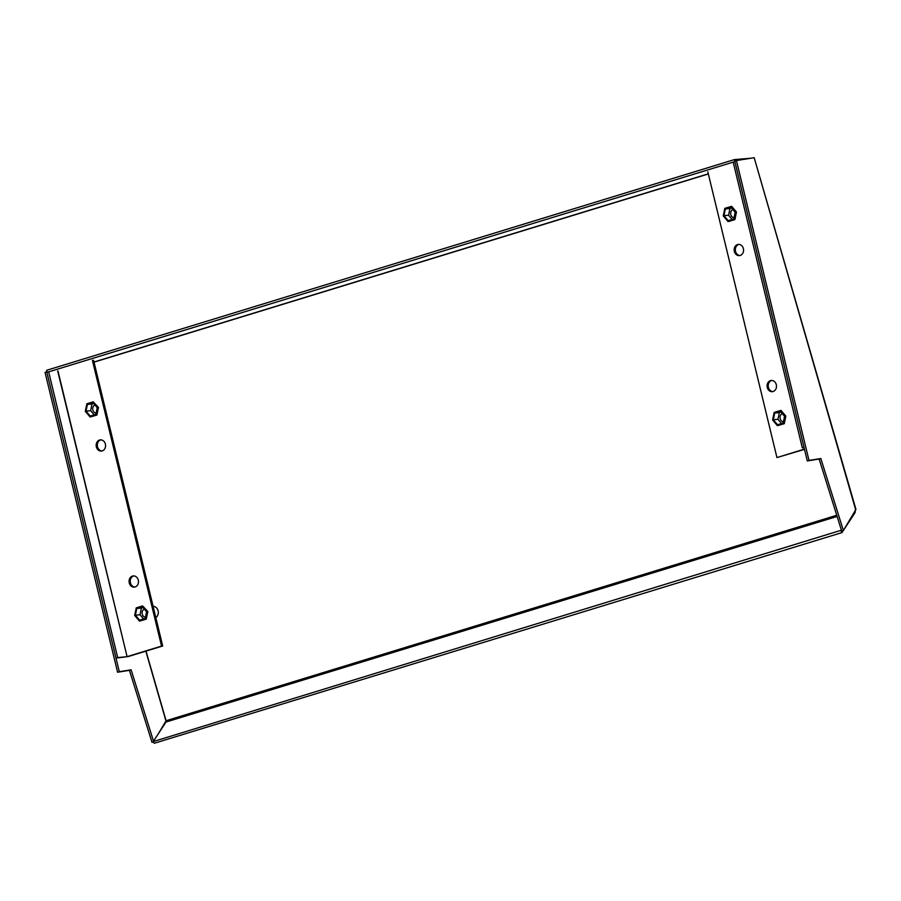 <?xml version="1.0" encoding="UTF-8"?>
<svg xmlns="http://www.w3.org/2000/svg" width="901" height="901" viewBox="0 0 901 901"><rect width="100%" height="100%" fill="white"/><g stroke="black" fill="none" stroke-linecap="round" stroke-linejoin="round"><path stroke-width="1.35" d="M144.329 609.065A4.223 3.525 -95.5 0 0 143.068 610.022A4.223 3.525 -95.5 0 0 142.335 614.482A4.223 3.525 -95.5 0 0 145.478 617.253A4.212 3.525 -95.5 0 1 142.347 614.482A4.212 3.525 -95.5 0 1 143.079 610.022A4.212 3.525 -95.5 0 1 144.329 609.076M153.091 606.328A5.98 4.989 84.5 0 1 157.866 610.022A5.98 4.989 84.5 0 1 156.932 616.577A5.98 4.989 84.5 0 1 155.817 617.568M142.572 605.923L147.854 611.497L146.289 619.066L139.43 621.048L134.677 615.428L136.242 607.86L142.572 605.923L147.325 611.554L145.759 619.111L139.43 621.048M136.783 608.49L135.398 615.203L139.61 620.192L145.219 618.48L146.604 611.768L142.392 606.778L136.783 608.49L141.401 608.051L140.015 614.764L143.586 618.976M143.045 607.544L141.401 608.051M140.015 614.764L135.398 615.203M134.891 587.035A5.62 4.696 84.5 0 1 130.273 582.001A5.62 4.696 84.5 0 1 133.618 575.976A5.62 4.696 84.5 0 1 133.821 575.919M132.47 576.088A5.62 4.696 84.5 0 1 133.247 575.93A5.62 4.696 84.5 0 1 138.394 580.616A5.62 4.696 84.5 0 1 135.094 586.968A5.62 4.696 84.5 0 1 134.317 587.125A5.62 4.696 84.5 0 1 129.17 582.451A5.62 4.696 84.5 0 1 132.47 576.088M101.982 450.973A5.62 4.696 84.5 0 1 97.364 445.939A5.62 4.696 84.5 0 1 100.709 439.913A5.62 4.696 84.5 0 1 100.912 439.857M99.549 440.026A5.62 4.696 84.5 0 1 100.326 439.879A5.62 4.696 84.5 0 1 105.473 444.553A5.62 4.696 84.5 0 1 102.185 450.917A5.62 4.696 84.5 0 1 101.408 451.074A5.62 4.696 84.5 0 1 96.249 446.389A5.62 4.696 84.5 0 1 99.549 440.026M92.409 360.377L161.538 646.096L162.687 645.994L128.246 656.547L116.004 658.113L117.693 657.595L48.665 371.854M161.538 646.096L127.086 656.649L57.968 370.93M93.569 360.265L162.687 645.994M147.843 611.565L146.277 619.133L139.903 621.014M98.468 407.477L96.903 415.046L90.528 416.915M57.698 370.987L127.086 656.649M126.827 656.716L117.693 657.595M116.004 658.113L46.875 372.383L48.564 371.865M94.954 404.977A4.223 3.525 -95.5 0 0 93.693 405.934A4.223 3.525 -95.5 0 0 92.972 410.394A4.223 3.525 -95.5 0 0 96.103 413.154A4.212 3.525 -95.5 0 1 92.972 410.383A4.212 3.525 -95.5 0 1 93.704 405.934A4.212 3.525 -95.5 0 1 94.954 404.977M93.197 401.823L98.479 407.41L96.914 414.978L90.055 416.96L85.302 411.329L86.868 403.772L93.197 401.823L97.95 407.455L96.384 415.023L90.055 416.96M87.408 404.403L86.023 411.115L90.235 416.104L95.844 414.392L97.229 407.68L93.017 402.691L87.408 404.403L92.026 403.963L90.641 410.665L94.211 414.888M93.67 403.457L92.026 403.963M90.641 410.665L86.023 411.115M782.259 413.627A4.223 3.525 -95.5 0 0 780.029 417.749A4.223 3.525 -95.5 0 0 782.721 421.668A4.223 3.525 -95.5 0 0 783.408 421.814M782.271 413.638A4.212 3.525 -95.5 0 0 780.041 417.737A4.212 3.525 -95.5 0 0 782.721 421.657A4.212 3.525 -95.5 0 0 783.419 421.803M780.503 410.484L785.796 416.059L784.23 423.628L777.372 425.621L772.619 419.99L774.184 412.421L780.503 410.484L785.267 416.116L783.701 423.684L777.372 425.621M777.552 424.754L783.16 423.042L784.546 416.33L780.334 411.34L774.725 413.052L773.328 419.765L777.552 424.754M780.976 412.106L779.342 412.613L777.946 419.325L781.516 423.538M777.946 419.325L773.328 419.765M779.342 412.613L774.725 413.052M771.819 380.47A5.62 4.696 -95.5 0 0 771.616 380.526A5.62 4.696 -95.5 0 0 768.271 386.54A5.62 4.696 -95.5 0 0 772.889 391.575M773.092 391.518A5.62 4.696 -95.5 0 0 776.392 385.155A5.62 4.696 -95.5 0 0 771.245 380.481A5.62 4.696 -95.5 0 0 770.468 380.627A5.62 4.696 -95.5 0 0 767.168 386.991A5.62 4.696 -95.5 0 0 772.315 391.676A5.62 4.696 -95.5 0 0 773.092 391.518M738.91 244.408A5.62 4.696 -95.5 0 0 738.696 244.464A5.62 4.696 -95.5 0 0 735.362 250.478A5.62 4.696 -95.5 0 0 739.98 255.512M740.183 255.456A5.62 4.696 -95.5 0 0 743.471 249.093A5.62 4.696 -95.5 0 0 738.324 244.419A5.62 4.696 -95.5 0 0 737.547 244.576A5.62 4.696 -95.5 0 0 734.247 250.94A5.62 4.696 -95.5 0 0 739.406 255.614A5.62 4.696 -95.5 0 0 740.183 255.456M707.826 171.843L776.944 457.562L804.492 449.362M776.944 457.562L804.435 449.137M777.901 425.565L784.275 423.684L785.841 416.116L781.077 410.484M731.128 206.397L735.892 212.017L734.326 219.585L727.997 221.522L723.244 215.902L724.809 208.334L731.657 206.34L736.421 211.972L734.856 219.54L728.571 221.533L734.901 219.585L736.466 212.028L731.702 206.397M750.893 158.238L734.371 159.601L804.007 447.335L802.307 447.853L733.189 162.135L48.575 371.888M804.086 447.684L802.307 447.853M734.878 161.606L733.189 162.135M732.885 209.539A4.223 3.525 -95.5 0 0 730.655 213.65A4.223 3.525 -95.5 0 0 733.346 217.58A4.223 3.525 -95.5 0 0 734.033 217.715A4.212 3.525 -95.5 0 1 733.346 217.569A4.212 3.525 -95.5 0 1 730.666 213.65A4.212 3.525 -95.5 0 1 732.896 209.55M728.177 220.666L733.786 218.954L735.171 212.242L730.959 207.253L725.35 208.964L723.953 215.677L728.177 220.666M731.601 208.018L729.968 208.525L728.571 215.226L732.141 219.45M728.571 215.226L723.953 215.677M729.968 208.525L725.35 208.964M117.592 672.225L119.292 671.707L46.739 371.854L45.05 372.372L117.592 672.225L129.429 670.333L151.999 742.323L153.373 741.895M119.292 671.707L131.118 669.815L153.485 741.151M158.576 733.38L166.088 720.732A1.408 0.766 -107 0 1 166.021 722.039L153.193 741.591L841.433 530.182M808.985 460.411L820.822 458.519L843.392 530.509L855.95 509.414L754.193 157.709L736.444 160.558L808.985 460.411L807.296 460.929L819.133 459.037L841.692 531.027L843.392 530.509M807.296 460.929L734.754 161.076L736.444 160.558M843.708 529.968L854.812 513.041A3.514 1.903 73 0 0 855.117 510.315M153.193 741.591L154.206 743.291L841.985 532.592L843.336 530.52M841.985 532.592L840.971 530.892M734.371 159.601L46.593 370.3L47.077 372.327M820.822 458.519L819.133 459.037M129.429 670.333L131.118 669.815M145.827 651.153L165.897 720.777M754.779 159.736L855.601 509.482M836.759 515.259L166.088 720.732L146.007 651.096M94.019 362.157L708.332 173.961M166.021 722.039L837.13 516.442M708.299 173.825L93.986 362.022"/></g></svg>

